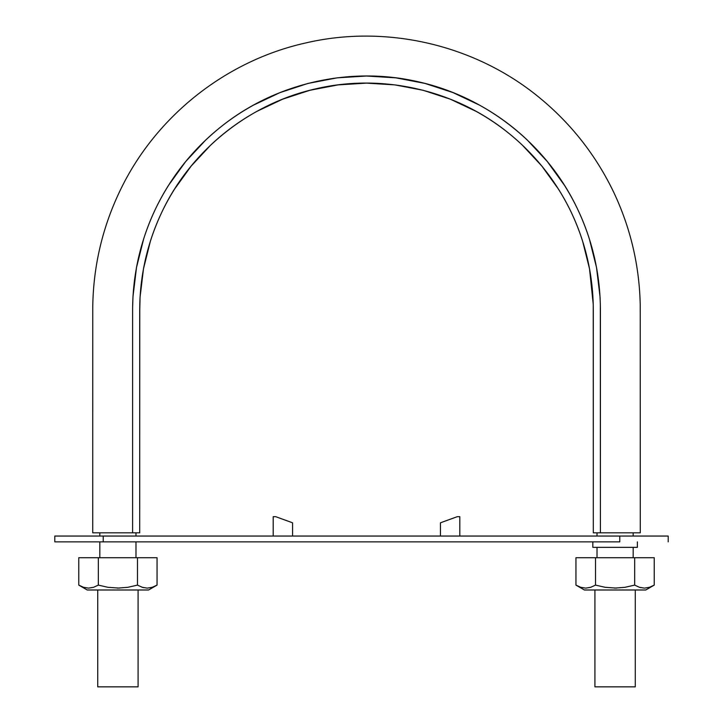 <?xml version="1.0" encoding="UTF-8"?>
<svg xmlns="http://www.w3.org/2000/svg" width="723" height="723" viewBox="0 0 723 723"><rect width="100%" height="100%" fill="white"/><g stroke="black" fill="none" stroke-linecap="round" stroke-linejoin="round"><path stroke-width="1.08" d="M606.868 532.815L640.28 532.815L640.226 304.582C639.34 265.323 630.528 227.935 613.791 192.417C595.978 155.273 571.143 123.642 539.286 97.524C475.092 44.681 386.136 23.995 305.205 43.064C225.874 60.84 156.186 116.096 120.741 189.245C102.72 226.29 93.384 265.404 92.752 306.597L92.725 532.815L126.145 532.815M132.598 532.815L139.702 532.815L139.774 304.338L140.063 297.198L143.488 268.802L150.429 241.039C156.258 222.72 164.266 205.449 174.478 189.227L191.206 166.019L210.7 145.088C224.591 131.938 239.964 120.714 256.801 111.414L282.666 99.178L309.86 90.285L337.948 84.907L366.507 83.118L395.056 84.907L423.154 90.285L450.339 99.178L476.204 111.414C493.05 120.714 508.414 131.938 522.304 145.088L541.807 166.019L558.536 189.227C568.739 205.449 576.755 222.72 582.575 241.039L589.525 268.802L593.24 304.338L593.303 532.815L600.406 532.815L600.334 304.157L600.036 296.791L596.511 267.51L589.344 238.879C583.334 219.991 575.074 202.178 564.546 185.45L547.293 161.518L527.184 139.928C512.86 126.362 497.008 114.785 479.638 105.197L452.969 92.58L424.925 83.407L395.951 77.858L366.507 76.014L337.054 77.858L308.079 83.407L280.045 92.58L253.366 105.197C235.996 114.785 220.144 126.362 205.82 139.928L185.712 161.518L168.459 185.45C157.939 202.178 149.67 219.991 143.669 238.879L136.502 267.51L132.969 296.791L132.607 307.844L132.598 532.815L139.702 532.815L139.702 309.896C139.828 275.445 147.32 242.648 162.16 211.487C191.342 150.023 249.634 103.561 316.032 88.775C382.268 73.267 454.966 89.878 507.917 132.571C534.794 154.162 555.77 180.47 570.845 211.487C585.693 242.648 593.176 275.445 593.303 309.896L593.303 532.815L640.28 532.815L600.406 532.815L600.406 309.896C600.28 274.351 592.553 240.524 577.243 208.405C547.157 145.016 487.031 97.099 418.554 81.853C350.248 65.865 275.273 82.982 220.669 127.022C192.951 149.29 171.315 176.412 155.761 208.405C140.452 240.524 132.734 274.351 132.598 309.896L132.598 532.815L92.725 532.815L132.598 532.815M139.702 313.375L140.063 297.198L143.488 268.802M150.429 241.039C156.258 222.72 164.266 205.449 174.478 189.227M210.7 145.088C224.591 131.938 239.964 120.714 256.801 111.414M309.86 90.285L337.948 84.907M395.056 84.907L423.154 90.285L450.339 99.178M476.204 111.414C493.05 120.714 508.414 131.938 522.304 145.088M558.536 189.227C568.739 205.449 576.755 222.72 582.575 241.039M593.24 304.338L593.294 307.908M135.987 557.713L135.987 541.861L135.987 557.713M135.987 536.05L135.987 532.815L135.987 536.05M633.176 557.713L633.176 547.347L633.176 557.713M633.176 536.05L633.176 532.815L633.176 536.05M635.273 589.995L635.273 686.85L594.921 686.85L635.273 686.85M138.093 589.995L138.093 686.85L97.732 686.85L138.093 686.85M54.794 536.05L668.206 536.05L668.206 541.861L668.206 536.05L619.783 536.05L619.783 541.861L103.217 541.861L619.783 541.861L619.783 536.05L103.217 536.05L103.217 541.861L103.217 536.05L54.794 536.05L54.794 541.861L103.217 541.861L54.794 541.861L54.794 536.05M127.6 541.861L87.239 541.861L127.6 541.861M637.37 547.347L592.824 547.347L637.37 547.347L637.37 541.861M635.761 536.05L594.433 536.05M594.433 547.347L635.761 547.347M459.81 516.674L459.81 536.05L459.81 516.674L457.288 516.674L459.81 516.674M440.434 522.81L457.288 516.674L440.434 522.81L457.288 516.674L440.434 522.81L440.434 536.05L440.434 522.81M273.204 536.05L273.204 516.674L275.716 516.674L292.571 522.81L292.571 536.05L292.571 522.81L275.716 516.674L273.204 516.674L273.204 536.05M88.549 588.133L93.502 587.311L88.531 588.133L83.597 587.311L78.771 585.106L87.239 589.995L148.586 589.995L117.912 589.995L148.586 589.995L157.054 585.106L152.21 587.32L147.248 588.133L152.219 587.311L157.054 585.106L157.054 557.713L137.478 557.713L157.054 557.713L157.054 585.106L152.21 587.32L147.248 588.133L142.314 587.311L137.478 585.106L137.478 557.713L78.771 557.713L78.771 585.106L78.771 557.713L98.337 557.713L98.337 585.106L93.493 587.32L98.337 585.106L98.337 557.713L137.478 557.713L137.478 585.106L127.772 587.32L117.388 588.133M119.376 588.115L107.971 587.311L98.337 585.106L93.493 587.32L88.531 588.133L83.597 587.311L78.771 585.106L81.202 586.371M142.359 587.329L143.552 587.663M153.213 586.959L155.255 586.064M155.3 586.046L155.915 585.729M147.248 588.133L142.314 587.311L137.478 585.106L127.772 587.32M107.971 587.311L98.337 585.106M83.778 587.365L84.501 587.582M644.455 588.133L649.408 587.311L654.243 585.106L654.243 557.713L634.667 557.713L654.243 557.713L654.243 585.106L649.399 587.32L644.437 588.133L639.503 587.311L634.667 585.106L634.667 557.713L575.951 557.713L575.951 585.106L575.951 557.713L595.526 557.713L595.526 585.106L590.682 587.32L595.526 585.106L595.526 557.713L634.667 557.713L634.667 585.106L624.952 587.32L614.577 588.133M616.565 588.115L605.16 587.311L595.526 585.106L590.682 587.32L585.757 588.133L590.691 587.311L585.72 588.133L580.786 587.311L575.951 585.106L578.391 586.371M585.757 588.133L580.786 587.311L575.951 585.106L584.428 589.995L645.766 589.995L615.101 589.995L645.766 589.995L654.243 585.106L649.399 587.32L644.437 588.133L639.512 587.32L634.667 585.106L624.952 587.32M639.548 587.329L640.732 587.663M650.402 586.959L652.444 586.064M652.489 586.046L653.104 585.729M605.16 587.311L595.526 585.106M580.967 587.365L581.69 587.582M99.828 532.815L99.828 536.05M99.828 541.861L99.828 557.713M597.017 532.815L597.017 536.05M597.017 547.347L597.017 557.713M594.921 589.995L594.921 686.85M97.732 589.995L97.732 686.85M592.824 547.347L592.824 541.861"/></g></svg>
